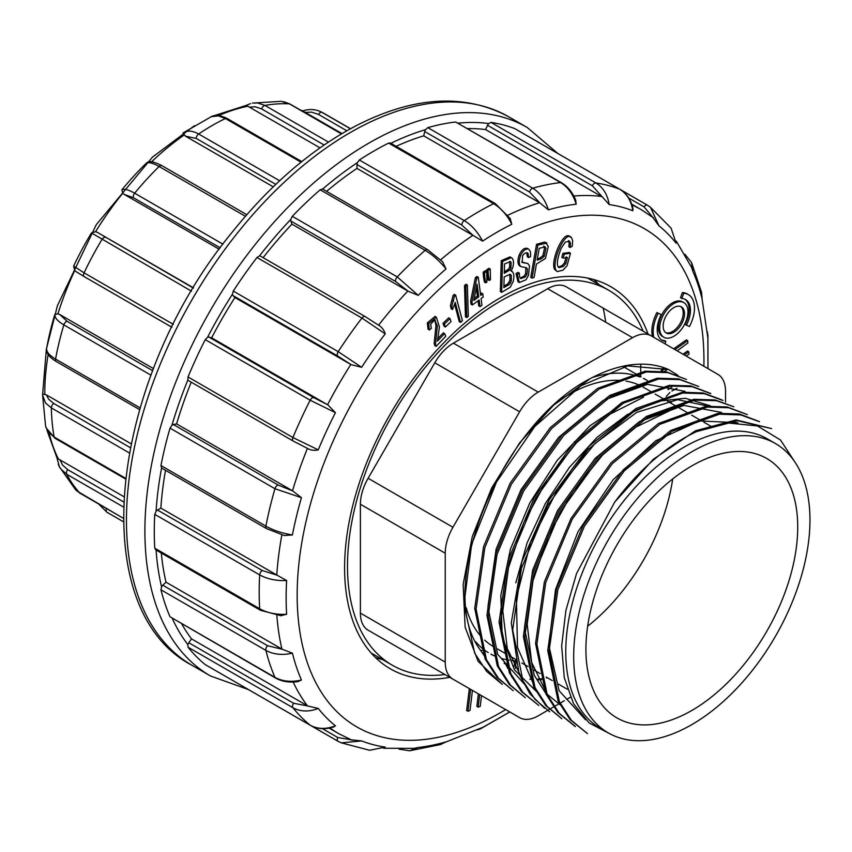 <?xml version="1.0" encoding="UTF-8"?>
<svg xmlns="http://www.w3.org/2000/svg" width="852" height="852" viewBox="0 0 852 852"><rect width="100%" height="100%" fill="white"/><g stroke="black" fill="none" stroke-linecap="round" stroke-linejoin="round"><path stroke-width="1.28" d="M609.947 733.817L589.041 722.89L573.566 703.795L564.28 677.681L561.66 645.965L565.877 610.533L576.538 573.513L614.686 502.126L653.367 459.239L695.52 430.761L736.075 419.94L771.646 428.62L737.385 420.696L696.691 431.581L728.79 423.061L757.46 425.947L780.528 440.037L796.45 464.425M759.43 421.687L740.707 414.924L719.354 414.21L671.919 431.325L624.367 470.794L584.355 526.312L557.89 589.595L549.061 651.12L559.37 701.665L571.372 720.323L587.454 733.593L570.105 719.631L558.113 701.015L547.74 650.555L556.505 589.009L583.034 525.556L623.217 469.846L670.609 430.548L718.034 413.348L739.419 413.987L759.483 421.602M575.292 726.575L557.932 712.57L545.93 693.975L535.567 643.462L544.385 581.809L571.032 518.421L611.076 462.785L658.5 423.487L705.903 406.308L727.278 406.979L747.311 414.573M561.809 718.779L545.749 705.541L533.735 686.914L523.394 636.38L532.212 574.802L558.72 511.456L598.828 455.852L646.327 416.468L693.752 399.29L715.105 399.95L733.828 406.787L716.468 400.717L695.083 400.057L647.595 417.256L600.127 456.64L560.062 512.18L533.554 575.494L524.726 637.051L535.024 687.607L547.101 706.351L561.809 718.779M544.588 708.289L529.891 693.762L519.177 674.23L511.275 622.833L521.829 561.766L549.146 499.9L589.115 446.203L635.933 408.523L682.399 392.218L703.315 392.985L721.655 399.78M710.738 393.635L692.101 386.68L670.716 386.009L623.323 403.188L575.92 442.465L535.802 497.994L509.208 561.468L500.39 623.153L510.753 673.666L522.798 692.303L538.794 705.488L521.413 691.504L509.411 672.888L499.059 622.205L507.93 560.605L534.449 497.323L574.472 441.847L621.843 402.581L669.278 385.349L690.748 385.881L710.813 393.496M525.311 697.692L509.262 684.486L497.27 665.881L486.939 615.25L495.843 553.566L522.308 490.241L562.352 434.765L609.734 395.456L657.158 378.224L678.543 378.852L698.651 386.478L679.96 379.63L658.575 379.002L611.193 396.148L563.758 435.436L523.586 491.061L497.014 554.556L488.239 616.134L498.59 666.626L510.614 685.285L525.311 697.713M513.149 690.684L497.099 677.447L485.097 658.862L474.734 608.328L483.563 546.643L510.146 483.19L550.243 427.672L597.646 388.374L645.06 371.195L666.434 371.855L686.488 379.449L667.819 372.622L646.412 371.973L599.02 389.119L551.521 428.588L511.402 484.16L484.863 547.527L476.076 609.095L486.417 659.597L498.441 678.256L513.138 690.684M678.107 375.487L668.628 369.555L627.817 365.881L580.883 385.807L534.8 426.511L496.503 482.04L471.646 544.311L463.946 604.313L474.713 653.26L486.598 671.387L502.318 684.401L478.089 661.29L465.139 627.221L463.147 584.429L472.274 536.579L491.657 488.036L519.613 442.88L553.512 405.307L590.223 378.629C500.454 424.371 432.773 589.275 480.911 650.758L485.139 656.711M545.962 691.824L531.669 662.441L527.186 624.356L533.022 580.659L548.592 535.365L572.491 492.222L602.556 455.053L636.093 427.012L670.215 410.462M533.757 684.742L517.494 647.382L516.387 597.87L530.519 542.628L557.932 488.814L594.973 443.562L636.721 412.379L677.596 399.684L712.091 406.968M521.584 677.691L507.313 648.681L502.797 610.99L508.474 567.815L523.607 522.894L546.984 479.953L576.527 442.742L609.691 414.338L643.516 397.181M541.691 679.63L538.347 679.853M685.029 391.334L647.477 384.337L603.046 400.472L558.614 437.364L521.041 489.644L496.13 549.114L487.908 606.943L497.674 654.357L524.949 684.774M625.464 401.931L590.212 425.606L557.261 460.304L529.88 502.776L510.401 549.199L500.827 595.367L502.201 636.742L514.363 669.736L536.206 691.26M709.311 405.477L685.317 398.267L657.393 401.26L627.317 414.573L597.305 437.108L569.317 467.482L545.397 503.5L527.1 542.862L515.79 582.853M721.527 412.421L683.922 405.414L639.405 421.623L595.015 458.546L557.506 510.625L532.67 570.041L524.427 627.86L534.236 675.263L545.461 692.857L561.447 705.85M737.938 422.72L699.471 420.92L655.784 440.75L613.312 479.527L578.082 531.563L555.504 589.573L548.816 645.23L559.061 690.642L585.558 719.77M722.975 400.525L704.274 393.677L682.835 393.038L635.411 410.249L588.008 449.568L547.942 505.076L521.403 568.422L512.68 629.979L522.904 680.673L534.949 699.322L549.636 711.761M747.311 414.594L728.652 407.735L707.256 407.086L659.842 424.349L612.364 463.637L572.214 519.241L545.717 582.587L536.898 644.133L547.218 694.657L559.242 713.337L575.356 726.468M668.628 369.555A178.1 102.826 120 0 0 590.223 378.629M614.686 502.126A178.1 102.826 -60 0 1 696.691 431.581M608.285 732.89L600.383 728.332A167.088 96.468 -60 0 1 600.372 535.397A167.088 96.468 -60 0 1 767.46 438.929L775.363 443.498A167.088 96.468 -60 0 1 800.976 577.379A167.088 96.468 -60 0 1 691.824 724.615A167.088 96.468 -60 0 1 608.285 732.89A167.088 96.468 -60 0 1 608.285 539.955A167.088 96.468 -60 0 1 775.363 443.498M547.527 677.83A167.088 96.468 -60 0 1 546.537 678.011M541.457 678.746A167.088 96.468 -60 0 1 537.953 679.076M531.627 679.257A167.088 96.468 -60 0 1 529.816 679.214M485.225 656.924A167.088 96.468 -60 0 1 480.911 650.758M444.957 674.539A216.472 124.978 -60 0 1 392.325 665.231A216.472 124.978 -60 0 1 392.325 415.275A216.472 124.978 -60 0 1 608.786 290.298A216.472 124.978 -60 0 1 643.164 331.226M725.542 402.101L725.542 391.387A37.254 21.513 120 0 0 717.831 374.326L651.162 335.837A37.254 21.513 120 0 0 632.535 337.68L538.251 392.122A37.254 21.513 120 0 0 519.613 411.782L452.945 527.26A37.254 21.513 120 0 0 445.234 553.225L360.396 504.246L360.396 613.12L445.234 662.1A37.254 21.513 120 0 0 452.945 679.15L519.613 717.64A37.254 21.513 120 0 0 538.251 715.797L558.518 704.093M360.396 504.246A37.254 21.513 -60 0 1 368.117 478.281L452.945 527.26M519.613 411.782L434.786 362.803L368.117 478.281M434.786 362.803A37.254 21.513 -60 0 1 453.413 343.143L538.251 392.122M632.535 337.68L547.698 288.711L453.413 343.143M547.698 288.711A37.254 21.513 -60 0 1 566.324 286.858L651.162 335.837M632.993 325.357L566.324 286.858M640.715 376.701L640.715 364.166M480.997 650.896L483.116 649.671M434.925 668.745A37.254 21.513 -60 0 1 434.786 668.671L519.613 717.64M360.396 613.12A37.254 21.513 -60 0 0 368.117 630.171L434.786 668.671M624.527 365.923A216.472 124.978 -60 0 1 624.548 366.541M516.195 660.832A157.599 90.994 -60 0 1 511.456 660.481M509.315 660.204A157.599 90.994 -60 0 1 501.839 658.607M494.341 655.87A157.599 90.994 -60 0 1 490.933 654.166M488.196 652.579A157.599 90.994 -60 0 1 475.64 641.737M592.225 377.585A157.599 90.994 -60 0 1 639.809 376.946M643.452 378.49A157.599 90.994 -60 0 1 647.328 380.524L643.793 378.48M493.638 646.721A149.782 86.478 -60 0 1 484.724 640.172M481.401 636.838A149.782 86.478 -60 0 1 466.257 607.838M560.062 399.993A149.782 86.478 -60 0 1 620.086 380.418M626.018 381.11A149.782 86.478 -60 0 1 640.022 385.509M643.122 387.127A149.782 86.478 -60 0 1 643.42 387.298L652.408 392.484M672.697 478.952A149.782 86.478 -60 0 1 587.656 626.241M691.824 710.483A149.782 86.478 -60 0 1 616.933 717.906A149.782 86.478 -60 0 1 616.933 544.95A149.782 86.478 -60 0 1 766.715 458.482A149.782 86.478 -60 0 1 789.666 578.497A149.782 86.478 -60 0 1 691.824 710.483M559.807 703.347L560.478 702.964M561.266 702.506L564.354 700.727M566.601 699.428L570.371 697.255M445.234 553.225L445.234 662.1M434.605 319.83L436.011 325.262L434.169 343.484L434.797 345.614L436.117 346.381L445.798 336.252L444.627 333.601L443.317 332.844L437.545 338.872M444.627 333.601L437.449 341.12L439.408 326.976L436.352 317.178L435.031 316.422L427.353 322.876L428.055 329.213L429.376 329.969L431.346 328.329L430.675 324.186L434.722 319.862L435.308 320.096M443.029 323.291L444.062 326.263L445.372 327.03L451.027 321.577L449.994 318.605L448.685 317.849L443.029 323.291L444.339 324.058L445.372 327.03M454.691 304.483L459.249 321.641L460.57 322.407L462.444 320.746L455.65 295.154L454.329 294.398L453.115 295.463L450.399 305.772L451.209 308.797L452.518 309.553L455.277 302.471L460.57 322.407M464.51 285.473L465.458 316.816L466.779 317.572L468.312 316.326L467.354 284.994L466.033 284.238L464.51 285.473L465.831 286.229L466.779 317.572M469.335 688.608L466.63 710.504L467.94 711.26L470.016 710.419L472.445 690.408M478.366 693.826L476.854 706.361L478.164 707.128L480.24 706.287L481.529 695.647M478.057 300.777L478.739 305.889L480.059 306.656L481.976 305.229L481.092 298.53L483.201 296.965L482.786 293.812L481.465 293.056L480.453 293.802M482.786 293.812L480.666 295.378L478.26 277.262L476.939 276.495L475.373 277.667L470.645 301.086L471.06 304.239L472.381 304.995L479.165 299.957L480.059 306.656M483.489 276.889L484.415 282.087L485.736 282.843L486.918 282.055L486.673 271.415L485.363 270.648L483.159 272.118L483.489 276.889L484.809 277.656L485.736 282.843M487.056 274.514L487.972 279.712L489.293 280.468L490.454 279.701L490.251 269.03L488.931 268.274L486.726 269.743L487.056 274.514L488.377 275.271L489.293 280.468M510.721 257.251L510.05 256.857L501.242 260.669L500.337 291.597L501.658 292.353L510.241 287.23L513.266 281.267C514.501 275.228 513.777 271.831 511.093 271.085L512.84 267.368C514.044 262.363 513.554 259.115 511.37 257.623L502.563 261.426L501.658 292.353M514.821 660.769L514.225 666.296M528.666 257.592L530.689 256.431L530.455 251.702L528.762 249.189C525.737 248.326 522.99 250.499 520.508 255.728C518.751 260.968 518.857 264.589 520.849 266.601L526.291 267.688L527.505 268.987L526.919 274.376L525.354 276.943L520.764 278.583L519.56 276.815L519.337 273.13L518.016 272.374L516.024 273.567L518.005 281.756L519.315 282.513L526.035 279.775L528.464 275.366L529.518 265.941L527.867 263.545L522.18 262.469L522.606 255.653C524.555 252.969 526.376 252.245 528.07 253.459L528.666 257.592L527.356 256.835L526.749 252.693M525.844 267.56L525.599 273.609L524.044 276.176L520.178 278.082M527.75 248.603L527.441 248.433C524.417 247.559 521.669 249.742 519.198 254.972C517.43 260.211 517.547 263.832 519.528 265.845L519.944 266.08M527.867 263.545L521.701 262.022M536.547 244.311L530.721 277.347L532.031 278.103L534.076 277.464L536.451 264.035L545.44 258.444L548.273 246.558L545.972 242.809L544.652 242.053L536.547 244.311L537.868 245.067L532.031 278.103M537.868 245.067L546.909 243.065L544.652 242.053M565.749 263.8L563.257 266.442L558.976 267.656L558.113 266.814C556.537 263.694 557.581 257.485 561.234 248.209L565.345 242.053L569.711 241.404L570.467 243.565L570.18 247.506L572.246 246.153L572.661 240.775L571.543 237.751C565.409 229.305 550.956 262.565 556.1 270.35L557.314 271.586L562.98 270.159L567.038 265.792L570.51 253.246L569.189 252.48L562.927 253.374L561.83 257.347L563.151 258.103L567.485 257.496L565.749 263.8L564.439 263.044L561.937 265.686L558.369 267.145M570.222 236.994L570.222 236.994C564.088 228.549 549.636 261.809 554.78 269.594L557.314 271.586M568.39 240.637L569.157 242.809L568.859 246.75L570.18 247.506M566.175 256.74L564.439 263.044M664.965 343.803L665.859 341.375A23.505 13.568 -60 0 1 662.079 340.289A23.505 13.568 -60 0 1 661.269 314.622L656.903 312.577A29.202 16.859 120 0 0 652.504 336.615M665.859 341.375L664.549 340.608A23.505 13.568 -60 0 1 661.44 339.873M683.837 302.609L682.516 301.853A20.001 11.545 120 0 0 667.105 307.21A20.001 11.545 120 0 0 658.372 327.338A20.001 11.545 120 0 0 662.515 336.497L663.836 337.254A20.001 11.545 120 0 0 683.837 325.709A20.001 11.545 120 0 0 683.837 302.609A20.001 11.545 120 0 0 668.415 307.966A20.001 11.545 120 0 0 659.693 328.105A20.001 11.545 120 0 0 663.836 337.254M677.191 350.864L687.905 342.919L687.671 340.651L686.361 339.884L673.655 348.819M686.211 356.083L689.023 354.112L688.789 351.833L687.479 351.077L682.995 354.219M663.846 367.691L661.28 369.491L661.514 371.77M674.688 385.423L674.124 385.7M672.004 386.893L668.043 389.609M671.025 403.23L671.397 402.165L670.077 401.409L668.596 401.835M684.901 299.233A23.505 13.568 -60 0 1 685.072 324.484L689.438 326.54A29.202 16.859 120 0 0 688.437 294.643A29.202 16.859 120 0 0 683.741 293.29L682.42 292.534L680.482 297.731L681.802 298.498A23.505 13.568 -60 0 1 685.583 299.584A23.505 13.568 -60 0 1 686.392 325.24M688.437 294.643L687.117 293.876A29.202 16.859 120 0 0 682.42 292.534M648.042 334.037A220.561 127.342 120 0 0 609.414 285.942A220.561 127.342 120 0 0 439.941 346.817A220.561 127.342 120 0 0 344.591 567.805A220.561 127.342 120 0 0 388.863 667.947A220.561 127.342 120 0 0 449.824 677.351M467.705 128.599A302.535 174.671 -60 0 1 485.587 129.568L487.557 125.287A3.728 2.151 -60 0 1 488.739 123.551A309.244 178.537 120 0 0 458.227 123.125M396.127 146.331A302.535 174.671 -60 0 1 423.71 135.83L424.743 131.538A3.728 2.151 -60 0 1 425.585 129.632A309.244 178.537 120 0 0 390.898 143.306M510.114 218.357L511.818 224.246A298.519 172.349 120 0 0 482.594 241.116L473.211 235.525L461.784 225.045L356.977 164.532A3.728 2.151 -60 0 1 357.393 162.647A309.244 178.537 120 0 0 322.61 189.08A3.728 2.151 -60 0 1 322.812 189.176L427.619 249.689A3.728 2.151 120 0 0 425.116 250.339L320.182 189.783A310.735 179.399 120 0 0 292.311 216.323L290.841 219.347A309.244 178.537 120 0 0 259.466 255.93A3.728 2.151 -60 0 1 260.371 256.09A3.728 2.151 -60 0 1 260.637 256.292M326.572 191.349A302.535 174.671 -60 0 1 356.977 168.419L356.977 164.532M263.108 257.666A302.535 174.671 -60 0 1 291.916 224.14L290.883 221.041A3.728 2.151 -60 0 1 290.841 219.347M207.526 337.339A3.728 2.151 -60 0 1 208.932 337.104L211.647 337.818A302.535 174.671 -60 0 1 234.907 297.54L232.926 295.537A3.728 2.151 -60 0 1 232.436 294.206A309.244 178.537 120 0 0 207.526 337.339L205.247 339.639A310.735 179.399 120 0 0 188.015 376.957L187.887 379.885A309.244 178.537 120 0 0 171.902 425.35A3.728 2.151 -60 0 1 173.393 424.541L176.588 423.891A302.535 174.671 -60 0 1 191.221 382.175M188.803 380.727A3.728 2.151 -60 0 1 188.484 380.599A3.728 2.151 -60 0 1 187.887 379.885M173.393 424.541L278.199 485.054L292.822 490.997L301.448 497.674A298.519 172.349 120 0 0 292.428 534.971C282.225 533.288 273.375 530.349 265.877 526.142A3.728 2.151 120 0 0 266.548 528.623L161.763 468.121A3.728 2.151 -60 0 1 161.582 468.004A309.244 178.537 120 0 0 156.076 511.338A3.728 2.151 -60 0 1 157.503 510.039L160.858 508.09A302.535 174.671 -60 0 1 165.522 470.293M156.076 550.019A309.244 178.537 120 0 0 161.582 586.9A3.728 2.151 -60 0 1 162.807 585.228L166.002 582.182A302.535 174.671 -60 0 1 161.316 553.044M172.264 618.424A309.244 178.537 120 0 0 187.887 644.634A3.728 2.151 -60 0 1 188.803 642.749L191.519 638.893A302.535 174.671 -60 0 1 181.742 623.898M575.686 200.103L576.176 204.203A298.519 172.349 120 0 0 548.39 209.816L539.934 202.936L529.561 192.051L424.743 131.538M423.71 135.83L539.934 202.936M473.211 235.525L356.977 168.419M442.497 261.639L446.033 268.912A298.519 172.349 120 0 0 418.247 295.378L408.151 291.246L395.69 281.554L290.883 221.041M291.916 224.14L408.151 291.246M233.278 291.075L338.201 351.652L361.621 367.308A298.519 172.349 120 0 1 385.253 333.846C384.05 330.022 381.909 327.211 378.852 325.4L365.188 316.603A3.728 2.151 120 0 0 361.919 318.062L256.985 257.506A310.735 179.399 120 0 0 233.278 291.075L232.436 294.206M361.621 367.308L351.141 364.645L337.743 356.051L232.926 295.537M234.907 297.54L351.141 364.645M208.932 337.104L313.749 397.618L327.892 404.924L211.647 337.818M327.892 404.924L335.432 412.666A298.519 172.349 120 0 0 318.265 449.867C314.345 450.729 310.842 450.293 307.753 448.546L293.301 441.112A3.728 2.151 120 0 0 293.61 441.24M292.822 490.997L176.588 423.891M292.428 534.971L284.121 535.493M157.503 510.039L262.31 570.552L277.102 575.196L160.858 508.09M277.102 575.196L286.634 580.542A298.519 172.349 120 0 0 286.123 597.699A298.519 172.349 120 0 0 286.634 614.281L280.585 615.73M162.807 585.228L267.624 645.741L282.246 649.277L166.002 582.182M282.246 649.277L292.428 653.164A298.519 172.349 120 0 0 301.448 680.034L297.71 681.653M188.803 642.749L293.61 703.262L307.753 705.999L191.519 638.893M307.753 705.999L318.265 708.427A298.519 172.349 120 0 0 335.432 725.808L333.579 727.022M351.141 739.792L361.621 740.921A298.519 172.349 120 0 0 385.253 747.108L369.672 750.261L385.253 747.108M413.763 748.407L418.247 747.47A298.519 172.349 120 0 0 446.033 741.858L440.505 744.542L446.033 741.858M445.809 742.028L482.605 727.427A298.519 172.349 120 0 0 483.787 726.831L509.741 711.942M707.959 368.628L707.874 338.713A298.519 172.349 120 0 0 707.788 337.392L701.995 298.498A298.519 172.349 120 0 0 692.974 271.628L691.611 267.432M676.158 243.235L671.099 228.166L676.158 243.235A298.519 172.349 120 0 0 658.99 225.865L652.77 217.356M632.908 208.41L632.802 210.742A298.519 172.349 120 0 0 609.169 204.565L592.374 185.8L487.557 125.287M485.587 129.568L601.81 196.674M375.519 657.606A219.827 126.916 120 0 0 382.463 659.544M598.935 284.611A219.827 126.916 120 0 0 593.78 279.562M576.176 204.203C573.13 194.267 567.933 187.057 560.605 182.584A3.728 2.151 120 0 1 561.489 182.743L455.671 122.006A310.735 179.399 120 0 0 427.81 127.64L425.585 129.632M515.066 128.812L514.704 128.599A310.735 179.399 120 0 0 490.997 122.4L488.739 123.551M322.407 728.641L337.743 737.491A3.728 2.151 120 0 0 338.01 741.283L233.118 680.716M187.887 644.634L188.015 647.179A310.735 179.399 120 0 0 205.247 664.603L205.609 664.816M161.582 586.9L160.964 589.818A310.735 179.399 120 0 0 170.017 616.773L275.526 678.043A3.728 2.151 120 0 1 274.94 677.361C282.438 681.451 291.277 682.335 301.448 680.034M156.076 511.338L154.766 514.352A310.735 179.399 120 0 0 154.766 548.177L156.076 549.923M171.902 425.35L170.017 428.141A310.735 179.399 120 0 0 160.964 465.543L161.582 468.004M259.466 255.93L256.985 257.506M322.61 189.08L320.182 189.783M511.818 224.246C507.036 214.981 500.955 208.112 493.574 203.66A3.728 2.151 120 0 1 495.268 203.564L390.44 143.04L388.64 143.093A310.735 179.399 120 0 0 359.342 160.006L357.393 162.647M482.605 727.427L480.177 728.95M707.384 331.769L707.788 337.392M684.838 254.184L691.526 262.533L692.974 271.628M701.995 298.498L701.558 292.374L702.091 298.594M619.926 189.325L647.488 205.236A3.728 2.151 120 0 1 647.648 205.353L650.491 207.313L658.99 225.865M490.997 122.4L595.921 182.967C603.152 187.419 607.572 194.607 609.169 204.565M632.802 210.742C631.311 200.848 626.923 193.649 619.638 189.176L514.704 128.599M427.81 127.64L532.724 188.217C539.998 192.669 545.227 199.869 548.39 209.816M359.342 160.006L464.244 220.593C471.582 225.013 477.706 231.85 482.605 241.105M292.311 216.323L397.234 276.9L418.247 295.378M446.033 268.912C439.525 260.946 432.55 254.759 425.116 250.339A310.735 179.399 -60 0 0 397.234 276.9A3.728 2.151 120 0 0 395.69 281.554M385.253 333.846L361.919 318.062M188.015 376.957L292.928 437.545L318.265 449.867M335.432 412.666L310.16 400.216L205.247 339.639M301.448 497.674L274.94 488.718L170.017 428.141M154.766 548.177L259.679 608.754C267.187 612.918 276.165 614.75 286.634 614.281M286.634 580.542C276.218 580.947 267.23 579.072 259.679 574.908L154.766 514.352M292.428 653.164C282.268 655.422 273.428 654.496 265.877 650.385L160.964 589.818M205.247 664.603L310.171 725.19C317.636 729.237 326.06 729.44 335.432 725.808M318.265 708.427C308.893 712.038 300.447 711.803 292.928 707.735L188.015 647.179M361.621 740.921L341.301 742.848L338.191 741.357A3.728 2.151 120 0 1 338.01 741.283L341.215 742.816M418.247 747.47L409.674 750.761L440.42 744.584M337.743 737.491L351.067 739.813M652.749 217.281L644.08 206.898L628.733 198.047M683.741 293.29L681.802 298.498M676.009 373.953L675.157 374.454M671.397 402.165L669.917 402.591M666.307 396.425L669.885 392.474M671.898 391.025L676.999 388.203M687.671 340.651L674.965 349.586M665.433 368.256L662.6 370.258L661.28 369.491M662.6 370.258L662.824 372.526L667.648 369.14M688.789 351.833L684.316 354.986M663.144 326.103A15.112 8.722 120 0 0 666.275 333.025A15.112 8.722 120 0 0 681.387 324.292A15.112 8.722 120 0 0 681.387 306.848A15.112 8.722 120 0 0 669.747 310.895A15.112 8.722 120 0 0 663.144 326.103M665.646 332.589A15.112 8.722 120 0 0 680.077 323.536A15.112 8.722 120 0 0 680.705 306.518M661.269 314.622L656.903 312.577M658.223 313.334A29.202 16.859 120 0 0 653.825 337.371M570.51 253.246L564.237 254.13L563.151 258.103M564.237 254.13L562.927 253.374M569.232 241.01L568.667 240.796M571.543 237.751L569.626 236.515M543.693 246.015L544.641 247.559L542.884 255.653L539.806 258.124L537.356 258.891M545.014 246.771L545.962 248.326L544.204 256.42L541.116 258.88L537.133 260.137L539.22 248.326L545.205 246.856M519.337 273.13L517.334 274.323L516.024 273.567M517.334 274.323L519.315 282.513M527.548 252.948L526.856 252.756M525.354 276.943L524.044 276.176M516.205 660.864L515.396 668.437M509.72 261.426L509.624 267.091L508.378 269.264L504.32 271.809M510.092 261.394L511.125 262.427L510.944 267.847L509.698 270.031L504.277 273.3L504.544 263.95L510.486 261.521M509.219 284.547L503.851 287.582L504.171 276.953L510.114 274.259L511.317 275.377L511.296 280.915L510.444 283.056L509.219 284.547L507.898 283.791L503.894 286.091M509.826 274.259L509.986 280.148L507.898 283.791M510.444 283.056L509.134 282.3M502.563 261.426L501.242 260.669M510.785 270.606L512.105 271.362L511.093 271.085M508.111 668.809L505.577 664.049L504.661 663.655M490.251 269.03L488.047 270.499L486.726 269.743M488.047 270.499L488.377 275.271M486.673 271.415L484.479 272.874L483.159 272.118M484.479 272.874L484.809 277.656M476.343 287.87L477.429 296.049L474.255 298.402M478.749 296.805L473.85 300.447L477.067 284.206L478.749 296.805L477.429 296.049M478.26 277.262L476.683 278.423L475.373 277.667M476.683 278.423L471.955 301.842L470.645 301.086M471.955 301.842L472.381 304.995M479.687 694.593L478.164 707.128M470.645 689.374L467.94 711.26M467.354 284.994L465.831 286.229M455.65 295.154L454.435 296.23L453.115 295.463M454.435 296.23L451.72 306.528L450.399 305.772M451.72 306.528L452.518 309.553M449.994 318.605L444.339 324.058M436.352 317.178L428.662 323.643L429.376 329.969M434.722 319.862L437.332 326.018L435.489 344.251L436.117 346.381M191.519 291.192L91.452 232.926L95.594 231.691L97.394 232.394L193.372 288.093M76.243 271.735L74.72 270.521L73.623 266.09A217.345 125.489 -60 0 1 91.452 232.926M73.623 266.09L84.05 272.821L173.329 324.367M97.394 232.394L193.51 287.88M75.785 271.447L84.284 276.676A3.728 2.151 120 0 0 84.38 276.73L171.891 327.243M219.209 249.242L124.222 194.405L122.752 193.234L121.868 189.847A217.345 125.489 -60 0 1 146.214 163.275L147.13 162.625C149.238 160.687 154.148 161.688 161.848 165.639L246.814 214.704M273.247 186.844L185.534 136.203L182.988 133.018C187.195 130.196 192.414 130.526 198.633 133.988L279.648 180.762M46.53 349.767L46.583 348.564A217.345 125.489 -60 0 1 54.816 314.537L57.936 313.781L59.661 314.463L153.53 368.65M320.001 147.843L246.42 105.424M342.003 133.572L303.184 111.218M57.063 457.588L58.415 459.004L123.774 496.62M42.653 394.007L42.611 395.2L42.653 394.007L46.434 394.902L130.974 443.711M603.173 308.136A233.799 134.989 -60 0 1 605.687 322.184M301.044 162.189L225.418 118.524L218.442 115.883L211.19 116.713M275.814 184.373L196.216 138.418L185.534 136.203M341.428 133.902L289.392 103.859L281.149 101.303M250.573 103.561L246.281 105.382M252.597 103.081L257.496 102.922L264.929 105.414L328.425 142.071M324.101 144.989L261.649 108.939L255.142 106.756L249.583 107.182M301.736 111.229C308.637 108.779 315.112 109.013 321.151 111.91L350.417 128.769M346.817 130.771L318.51 114.424L311.651 112.155L305.282 112.368M123.306 506.908L66.637 474.191L60.705 468.898L59.321 466.694M56.903 457.609L59.31 466.63L58.234 464.212M59.257 466.577L75.53 489.687L80.024 493.244L123.189 518.165M59.981 459.792L62.505 465.011L67.702 469.644L123.497 501.86M129.195 452.838L51.354 407.895L45.571 403.06L42.611 395.2M45.603 426.277L48.372 432.188L54.155 437.033L125.404 478.174M46.434 394.902L48.649 399.205L53.708 403.443L130.196 447.598M151.017 375.2L63.847 324.878C57.734 321.268 54.72 317.817 54.816 314.537M46.583 348.564C46.466 351.951 49.459 355.454 55.572 359.065L140.037 407.831M59.661 314.463L67.095 321.289L152.721 370.726M245.408 216.312L159.122 166.502C152.945 162.998 148.642 161.923 146.214 163.275M121.868 189.847C124.211 188.58 128.471 189.698 134.648 193.202L222.958 244.183M220.242 247.836L133.508 197.77L124.222 194.405M703.88 366.275A287.635 166.065 120 0 0 503.106 241.457A287.635 166.065 120 0 0 297.167 595.186A287.635 166.065 120 0 0 505.662 709.588M329.149 728.14L338.755 733.678A302.535 174.671 -60 0 1 329.958 727.981M507.909 215.205A302.535 174.671 -60 0 1 539.625 202.755M440.676 259.807A302.535 174.671 -60 0 1 472.892 235.344M378.565 325.176A302.535 174.671 -60 0 1 407.842 291.065M327.573 404.743A302.535 174.671 -60 0 1 350.822 364.464M292.513 490.816A302.535 174.671 -60 0 1 307.423 448.418M276.783 575.015A302.535 174.671 -60 0 1 281.863 534.886M281.927 649.107A302.535 174.671 -60 0 1 276.847 615.41M307.444 705.818A302.535 174.671 -60 0 1 293.173 682.047M631.95 204.917A302.535 174.671 -60 0 1 641.279 209.677L653.58 217.91M573.779 196.024A302.535 174.671 -60 0 1 601.501 196.492M508.729 116.799A316.688 182.839 120 0 0 192.041 299.648A316.688 182.839 120 0 0 192.041 665.327L210.487 675.977A316.688 182.839 -60 0 1 210.487 310.288A316.688 182.839 -60 0 1 527.175 127.449L508.729 116.799C464.67 93.145 413.678 96.18 355.763 125.915C311.576 149.27 270.574 184.479 232.734 231.542C110.068 379.353 83.326 608.498 192.041 665.327M620.586 189.73L647.307 205.151M592.374 185.8A3.728 2.151 120 0 1 595.91 182.967A310.735 179.399 -60 0 1 619.628 189.176A3.728 2.151 120 0 1 619.809 189.261C626.689 193.479 631.076 199.996 632.993 208.815M529.561 192.051A3.728 2.151 120 0 1 532.713 188.217A310.735 179.399 -60 0 1 560.595 182.584L455.671 122.006M464.265 220.583A310.735 179.399 -60 0 1 493.564 203.66L388.64 143.093M464.244 220.593A3.728 2.151 120 0 0 461.784 225.045M337.743 356.051A3.728 2.151 120 0 1 338.191 351.674A310.735 179.399 -60 0 1 361.908 318.084M292.939 437.523A310.735 179.399 -60 0 1 310.16 400.216M265.877 526.142L265.888 526.121A310.735 179.399 -60 0 1 274.94 488.718M160.964 465.543L265.888 526.121M155.618 549.753L260.446 610.277A3.728 2.151 120 0 1 259.679 608.775A310.735 179.399 -60 0 1 259.679 574.93M170.017 616.773L274.94 677.351A310.735 179.399 -60 0 1 265.888 650.395A3.728 2.151 120 0 1 267.624 645.741M310.16 725.18A310.735 179.399 -60 0 1 292.939 707.746A3.728 2.151 120 0 1 293.61 703.262M337.839 741.155L311.108 725.723M365.455 316.806A3.728 2.151 120 0 0 365.188 316.603L260.371 256.09M292.928 437.545A3.728 2.151 120 0 0 293.301 441.112L188.484 380.599M313.749 397.618A3.728 2.151 120 0 0 310.171 400.195M278.199 485.054A3.728 2.151 120 0 0 274.94 488.697M262.31 570.552A3.728 2.151 120 0 0 259.679 574.908M310.171 725.19A3.728 2.151 120 0 0 310.33 725.297L205.417 664.72M650.427 207.26L647.488 205.236A3.728 2.151 120 0 0 644.08 206.898M619.99 189.389A3.728 2.151 120 0 0 619.809 189.261L514.896 128.684M563.257 266.442L561.937 265.686M570.467 243.565L569.157 242.809M556.1 270.35L554.78 269.594M541.116 258.88L539.806 258.124M545.962 248.326L544.641 247.559M544.204 256.42L542.884 255.653M520.508 255.728L519.198 254.972M527.505 268.987L526.185 268.22M526.919 274.376L525.599 273.609M507.696 271.469L506.376 270.702M511.125 262.427L509.805 261.66M510.944 267.847L509.624 267.091M509.698 270.031L508.378 269.264M507.792 285.463L506.471 284.706M511.317 275.377L510.007 274.621M511.296 280.915L509.986 280.148M505.247 663.857L504.267 663.282M453.679 301.107L452.359 300.351M428.662 323.643L427.353 322.876M437.332 326.018L436.011 325.262M435.489 344.251L434.169 343.484M105.541 237.388A3.728 2.151 120 0 0 101.974 239.487A227.271 131.219 120 0 0 84.05 272.821A3.728 2.151 120 0 0 84.273 276.666L171.88 327.253M122.752 193.234A219.081 126.479 120 0 0 95.594 231.691M184.096 135.106A219.081 126.479 120 0 0 151.56 161.827M74.72 270.521A219.081 126.479 120 0 0 57.936 313.781M48.149 354.475A219.081 126.479 120 0 0 44.783 393.496A219.081 126.479 120 0 0 44.783 394.188M248.124 106.191A219.081 126.479 120 0 0 218.698 115.563M303.791 111.495A219.081 126.479 120 0 0 300.128 109.887M49.267 433.625A219.081 126.479 120 0 0 58.415 459.004M211.147 116.735C214.853 114.551 220.157 115.126 227.058 118.46A3.728 2.151 120 0 0 225.418 118.524A227.271 131.219 120 0 0 198.633 133.988A3.728 2.151 120 0 0 196.216 138.418M283.62 101.644L289.989 104.04A3.728 2.151 120 0 0 289.392 103.859A227.271 131.219 120 0 0 264.929 105.414A3.728 2.151 120 0 0 261.649 108.939M350.523 128.716L325.656 114.36A227.271 131.219 120 0 0 322.077 112.411A3.728 2.151 120 0 0 318.51 114.424M98.789 504.139L106.915 512.233L123.242 521.658L107.054 512.297A3.728 2.151 120 0 1 106.905 512.222A3.728 2.151 120 0 1 106.564 508.633M67.702 469.644A3.728 2.151 120 0 0 66.637 474.191A227.271 131.219 120 0 0 80.024 493.244A3.728 2.151 120 0 0 80.344 493.5A3.728 2.151 120 0 0 80.684 493.627M53.708 403.443A3.728 2.151 120 0 0 51.354 407.895A227.271 131.219 120 0 0 54.155 437.033A3.728 2.151 120 0 0 54.879 438.194L45.955 427.661M67.095 321.289A3.728 2.151 120 0 0 63.847 324.878A227.271 131.219 120 0 0 55.572 359.065A3.728 2.151 120 0 0 56.253 361.493M161.827 165.629A3.728 2.151 120 0 0 159.122 166.502A227.271 131.219 120 0 0 134.648 193.202A3.728 2.151 120 0 0 133.508 197.77M721.655 399.758L722.89 400.472M512.798 677.766L511.86 677.223M537.111 691.803L536.196 691.27M711.676 406.723L709.365 405.392M608.786 290.298L587.624 278.082M392.325 665.231L371.163 653.015M641.034 376.893L622.706 366.307M711.196 426.426L703.805 422.155M701.068 420.59L691.643 415.137M688.906 413.561L679.481 408.119M676.733 406.532L667.308 401.09M664.624 399.545L655.145 394.071M567.347 689.268L558.348 684.081M552.33 680.599L546.185 677.052M540.168 673.581L534.108 670.087M527.995 666.552L521.839 662.994M515.918 659.576L509.666 655.965M506.961 654.411L497.632 649.022M338.755 733.678L352.025 740.207M383.485 748.258L414.136 748.375M691.707 267.624L676.275 241.127M631.683 204.139L641.279 209.677M557.932 153.53L527.175 127.449M210.487 675.977L248.454 689.577M509.794 711.974L480.432 728.843M707.927 334.793L708.001 368.66M691.558 262.544L701.558 292.279M650.502 207.302L671.12 228.155M495.268 203.564L510.316 218.676M369.661 750.282L341.301 742.848M427.619 249.689L442.646 261.788M284.547 535.599L266.57 528.634M281.053 615.762L260.446 610.277M298.093 681.6C289.584 682.814 282.055 681.632 275.526 678.043M333.856 726.926C325.262 729.685 317.423 729.142 310.33 725.297M399.066 749.153L409.642 750.761M477.535 729.876L480.464 728.811M561.489 182.743C567.858 186.599 572.65 192.531 575.856 200.508M505.417 663.942L504.096 663.186M42.632 394.178L46.37 349.107L57.446 305.623L96.287 224.672L152.508 157.109L194.341 125.766M213.213 115.968L246.366 105.36M299.829 109.716L303.504 111.335M57.009 457.961L46.945 430.175M211.232 116.692L183.201 132.869M301.778 161.592L227.058 118.46M281.192 101.313L252.48 103.103M341.577 133.817L289.989 104.04M325.656 114.36L321.108 111.889M123.189 518.229L76.723 490.848M42.611 395.179L45.614 426.341M125.319 478.867L54.879 438.194M139.526 409.567L56.275 361.514C49.501 357.414 46.253 353.218 46.541 348.915"/></g></svg>
